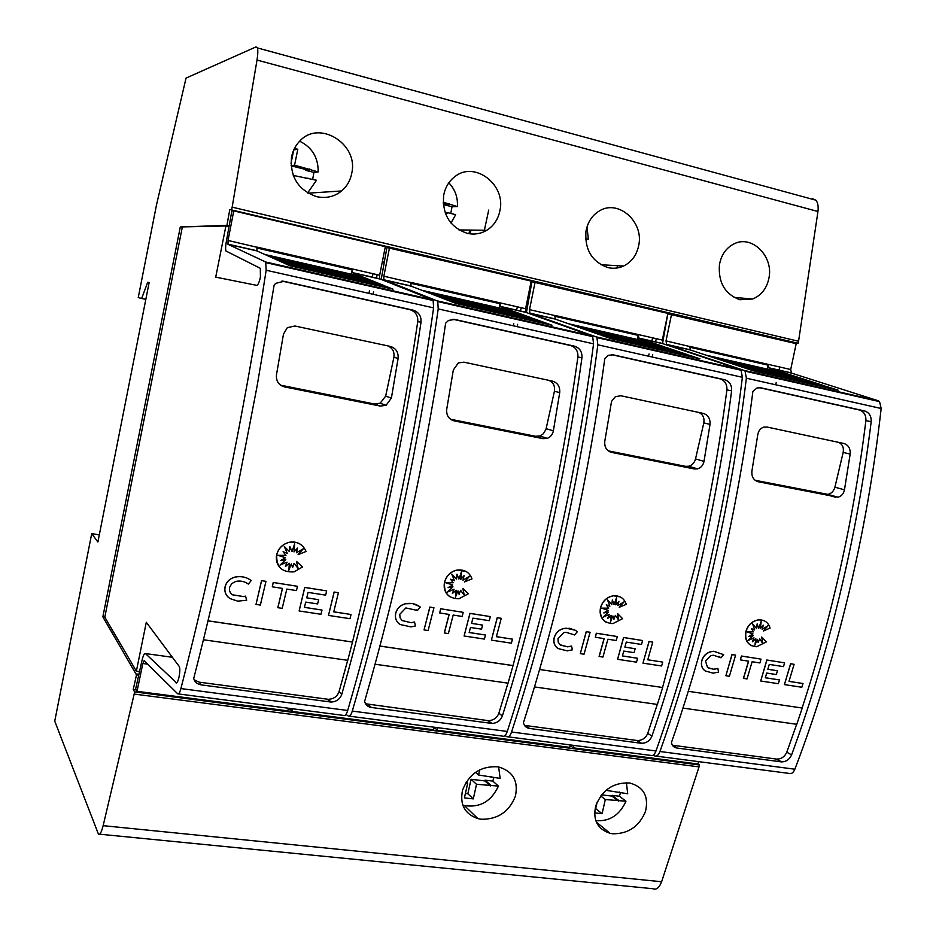 <?xml version="1.0" encoding="UTF-8"?>
<svg xmlns="http://www.w3.org/2000/svg" width="936" height="936" viewBox="0 0 936 936"><rect width="100%" height="100%" fill="white"/><g stroke="black" fill="none" stroke-linecap="round" stroke-linejoin="round"><path stroke-width="1.4" d="M147.631 664.139L142.857 663.495L137.019 691.318L135.65 688.99L141.757 661.565C143.044 655.75 144.261 653.082 145.431 653.562L176.67 682.941M139.534 671.592L136.375 671.17L146.297 622.3L179.314 666.561C180.04 668.468 179.969 671.872 179.08 676.751C178.016 681.443 176.986 683.479 175.98 682.859M793.787 343.091L229.788 209.512L226.933 225.389L229.168 225.904L226.512 240.54C225.553 245.56 225.365 249.046 225.95 251L260.325 268.316L260.43 277.103C259.202 282.45 257.962 285.199 256.686 285.34L215.713 277.138L225.904 225.974L229.016 226.699M256.955 250.93L256.979 247.092L352.264 268.948L352.404 272.739L362.092 276.658L264.829 254.475L256.955 250.93L227.986 244.308L228.056 240.458L256.944 247.256M178.448 693.927L343.758 715.443C345.115 716.11 346.437 714.449 347.689 710.482C365.566 649.174 381.911 584.017 396.724 515.011C411.466 445.91 423.762 376.857 433.602 307.885L433.157 300.514L432.397 299.766L379.63 278.799L379.63 275.395L385.328 246.671L233.754 210.892L228.056 240.458M227.986 244.308L265.695 261.998L266.163 270.235C255.154 341.663 242.33 413.314 227.682 485.164C212.999 556.92 197.402 624.721 180.905 688.568C179.759 692.71 178.706 694.465 177.735 693.833L144.121 660.676L142.857 663.495M237.685 486.931L257.119 385.971L274.119 285.117L275.687 283.362L283.9 281.315L413.197 310.179C418.778 312.097 421.387 316.099 421.024 322.206C411.512 385.948 400 449.619 386.463 513.197C372.879 576.716 357.997 637.088 341.804 694.301C340.037 699.157 336.469 701.743 331.075 702.058L201.217 684.883C197.227 684.181 194.723 682.052 193.705 678.518C209.231 618.053 223.891 554.182 237.685 486.931M379.665 275.231L352.264 268.948L351.421 274.225M333.754 611.805L351.047 614.496L349.994 618.684L328.477 615.42L334.187 592.067L338.411 592.734L333.743 611.851L351.047 614.496M328.477 615.42L334.117 592.02L338.411 592.734M277.922 555.305L285.445 557.727L280.601 560.524L285.808 559.681L280.063 565.051L287.059 562.173L285.375 566.561L289.364 563.273L288.803 570.387L291.271 563.917L292.605 567.567L294.079 563.308L298.104 568.456L296.525 561.424L302.527 566.97L294.161 571.849C281.923 572.61 276.12 566.9 276.752 554.732C278.378 548.683 282.169 544.647 288.136 542.623C296.712 540.903 302.691 543.851 306.049 551.468L298.069 554.639L303.322 548.765L296.419 552.778L297.472 548.075L294.021 551.912L294.641 543.851L292.02 551.585L289.821 546.53L289.435 551.632L284.263 546.437L287.247 553.305L283.081 551.737L285.96 555.422L277.84 555.305L285.445 557.727M280.73 560.442L285.808 559.681M280.203 564.923L287.059 562.173M285.433 566.42L289.364 563.273M288.814 570.129L291.271 563.917M292.57 567.462L294.079 563.308M298.034 568.363L296.525 561.424M281.385 568.971C277.185 565.25 275.617 560.488 276.693 554.685C278.32 548.636 282.11 544.6 288.077 542.576C292.874 541.289 297.215 542.002 301.088 544.729M298.069 554.639L303.112 548.894M296.419 552.778L297.379 548.18M294.021 551.912L294.559 544.085M292.02 551.585L289.821 546.612M289.435 551.632L284.275 546.472M227.846 596.84C225.225 594.032 224.312 590.639 225.096 586.685C226.453 581.806 229.636 578.635 234.632 577.161L235.076 577.056C241.114 575.886 246.496 577.044 251.222 580.542L248.332 584.099C244.67 581.396 240.494 580.495 235.814 581.408L231.742 583.596L229.566 587.422C228.992 590.616 230.022 593.108 232.678 594.863L243.582 596.606L245.524 596.103L246.683 600.21L237.744 601.158L230.127 598.63C225.88 595.822 224.219 591.856 225.143 586.743C226.512 581.864 229.694 578.682 234.69 577.208L235.123 577.102C241.172 575.933 246.554 577.102 251.281 580.601M231.286 593.775L232.631 594.816L243.524 596.56L245.524 596.103M256.008 604.41L261.542 580.612L265.964 581.35L260.36 605.077L256.008 604.41L261.6 580.659L265.964 581.35M297.472 586.299L273.23 582.449L272.282 586.813L273.289 582.496L297.472 586.299L296.455 590.581L286.814 589.083L282.181 608.388L277.816 607.675L282.415 588.393M304.446 607.324L322.007 610.061L320.966 614.273L299.122 610.962L304.785 587.445L326.664 590.885L325.646 595.144L308.049 592.394L306.739 597.847L318.638 599.695L317.596 603.931L305.721 602.105L304.434 607.37L322.007 610.061M299.122 610.962L304.726 587.399L326.664 590.885M306.751 597.811L318.638 599.695M208.014 620.814L352.521 642.014L383.397 511.501C396.841 448.285 408.295 384.988 417.76 321.621C418.123 315.549 415.525 311.571 409.98 309.676L281.923 281.081M194.173 679.887L199.216 682.168L328.396 699.321C333.754 699.005 337.311 696.431 339.066 691.61L347.689 660.313M381.198 279.548L386.907 247.537L531.203 281.104L525.599 308.716L499.953 302.831L500.327 306.552L512.671 311.021L421.879 290.3L411.103 286.159L410.869 282.391L499.953 302.831L499.18 307.944M345.992 714.402L348.321 716.04C349.701 716.707 351.023 715.045 352.287 711.079C370.2 649.853 386.556 584.766 401.368 515.83C416.11 446.8 428.395 377.828 438.212 308.915L437.755 301.556L436.983 300.807L383.818 279.759L383.854 276.19L410.845 282.543M349.303 716.169L502.667 736.129C504.387 736.819 505.92 735.263 507.289 731.437C526.336 672.563 543.301 609.921 558.184 543.524C572.984 477.032 584.778 410.471 593.564 343.84L592.675 336.644L591.692 335.86L526.009 312.425L525.599 308.716M410.635 517.468C424.499 452.767 436.164 388.007 445.641 323.189L448.531 320.416L454.685 319.445L574.645 346.226C579.829 348.028 582.262 351.866 581.946 357.763C573.335 419.305 562.243 480.671 548.648 541.839C535.006 602.948 519.574 660.98 502.375 715.946C500.479 720.72 496.957 723.212 491.81 723.423L371.381 707.476C367.684 706.809 365.438 704.785 364.619 701.392C381.385 643.395 396.724 582.087 410.635 517.468M496.408 636.655L512.472 639.148L511.384 643.172L491.388 640.142L497.308 617.702L501.24 618.322L496.396 636.691L512.472 639.148M491.388 640.142L497.227 617.643L501.24 618.322M445.7 582.683L452.661 584.977L448.087 587.679L452.954 586.849L447.49 592.032L454.065 589.235L452.404 593.459L456.195 590.277L455.504 597.11L457.961 590.885L459.12 594.383L460.582 590.288L464.221 595.202L462.91 588.463L468.374 593.763L458.991 598.759C448.402 598.607 443.617 593.073 444.623 582.145C446.542 575.628 450.719 571.603 457.189 570.059C464.467 569.287 469.404 572.212 472.001 578.857L464.49 581.946L469.521 576.284L462.992 580.168L464.08 575.652L460.793 579.349L461.53 571.603L458.921 579.045L456.979 574.213L456.522 579.103L451.807 574.154L454.44 580.718L450.59 579.244L453.2 582.765L445.63 582.683L452.661 584.977M448.239 587.597L452.954 586.849M447.654 591.88L454.065 589.235M452.474 593.284L456.195 590.277M455.539 596.77L457.961 590.885M459.073 594.243L460.582 590.288M464.127 595.074L462.91 588.463M450.052 596.864C445.162 593.389 443.325 588.463 444.541 582.098C446.46 575.582 450.649 571.545 457.107 570.012L466.175 571.533M464.49 581.946L469.252 576.447M462.992 580.168L463.952 575.792M460.793 579.349L461.413 571.943M458.921 579.045L456.967 574.33M456.522 579.103L451.831 574.213M399.321 623.973C395.951 621.247 394.746 617.608 395.694 613.057C397.156 608.213 400.339 605.112 405.241 603.778L412.448 603.568L419.234 606.317M417.456 610.471L405.85 607.944L399.754 614.332L400.081 617.854L402.094 620.545L411.173 622.732L414.519 621.995L415.49 625.927L411.033 626.898L400.093 624.499C396.209 621.82 394.77 618.029 395.764 613.115C397.227 608.271 400.421 605.171 405.323 603.825L406.879 603.544C411.934 602.901 416.403 604.083 420.287 607.09L417.456 610.471L416.707 609.921M402.117 620.556L411.103 622.674L414.519 621.995M424.055 629.916L429.823 607.054L433.953 607.745L428.103 630.536L424.055 629.916L429.905 607.101L433.953 607.745M463.203 612.343L440.669 608.763L439.698 612.951L440.751 608.809L463.203 612.343L462.15 616.461L453.188 615.057L448.367 633.613L444.284 632.947L449.093 614.425M469.17 632.49L485.491 635.029L484.403 639.077L464.104 636L470.001 613.408L490.324 616.602L489.271 620.697L472.926 618.146L471.568 623.388L482.613 625.096L481.537 629.168L470.492 627.471L469.158 632.537L485.491 635.029M464.104 636L469.919 613.349L490.324 616.602M471.568 623.341L482.613 625.096M379.922 646.039L513.057 665.566L544.787 540.037C558.289 479.209 569.322 418.193 577.898 357.002C578.214 351.14 575.792 347.315 570.621 345.536L452.849 319.246M365.52 703.767L488.335 720.662C493.459 720.451 496.969 717.97 498.853 713.22L507.967 683.151M526.418 312.565L531.905 281.748L667.883 313.373L662.337 340.072L638.282 334.561L638.867 338.212L653.503 343.161L568.55 323.774L555.27 319.106L554.814 315.409L638.282 334.561L637.556 339.522M505.007 735.602L506.926 736.679C508.646 737.381 510.19 735.813 511.559 731.999C530.642 673.183 547.618 610.611 562.501 544.284C577.301 477.863 589.083 411.372 597.847 344.811L596.934 337.603L595.951 336.82L529.94 313.314L529.519 309.605L554.779 315.561M508.131 736.843L650.789 755.41C652.802 756.124 654.533 754.65 655.984 750.976C676.014 694.325 693.482 634.011 708.376 570.047C723.189 505.978 734.526 441.733 742.377 377.302L741.09 370.246L739.931 369.451L662.945 343.711L662.337 340.072M571.112 545.805C585.023 483.549 596.255 421.118 604.808 358.523L608.482 355.282L613.185 354.838L724.78 379.747C729.612 381.443 731.893 385.141 731.624 390.827C723.809 450.321 713.103 509.535 699.508 568.48C685.831 627.342 669.977 683.221 651.936 736.105C649.947 740.75 646.519 743.161 641.616 743.324L529.554 728.465C526.137 727.845 524.101 725.915 523.458 722.662C541.254 666.935 557.142 607.99 571.112 545.805M647.782 659.775L662.758 662.103L661.623 665.976L642.985 663.144L649.093 641.546L652.755 642.119L647.77 659.81L662.758 662.103M642.985 663.144L648.999 641.499L652.755 642.119M601.626 608.143L608.096 610.295L603.755 612.928L608.33 612.109L603.112 617.116L609.313 614.39L607.675 618.462L611.29 615.385L610.483 621.96L612.916 615.958L613.922 619.316L615.385 615.373L618.673 620.077L617.596 613.606L622.592 618.673L612.893 623.61C603.498 623.037 599.414 617.702 600.643 607.628C602.737 600.947 607.054 596.992 613.571 595.787C619.936 595.471 624.183 598.315 626.289 604.328L619.211 607.324L624.019 601.86L617.854 605.627L618.953 601.275L615.806 604.855L616.648 597.402L614.063 604.574L612.355 599.929L611.816 604.633L607.522 599.906L609.851 606.2L606.282 604.808L608.646 608.178L601.567 608.143L608.096 610.295M603.919 612.834L608.33 612.109M603.287 616.941L609.313 614.39M607.756 618.251L611.29 615.385M610.529 621.539L612.916 615.958M613.864 619.141L615.385 615.373M618.556 619.913L617.596 613.606M606.247 622.264C601.123 619.07 599.215 614.168 600.549 607.581C602.644 600.889 606.949 596.946 613.478 595.741L620.194 596.875M619.211 607.324L623.715 602.047M617.854 605.627L618.801 601.45M615.806 604.855L616.496 597.823M614.063 604.574L612.343 600.093M611.816 604.633L607.558 599.999M558.172 648.625L557.938 648.484C554.381 645.922 553.141 642.283 554.194 637.568C555.68 632.9 558.733 629.905 563.343 628.594L565.976 628.185L575.113 630.174M574.529 634.912L565.952 632.28L563.823 632.607L557.973 638.762L558.195 642.154L559.997 644.728L567.637 646.846L571.58 646.062L572.376 649.841L567.193 650.871L558.031 648.531C554.475 645.98 553.223 642.342 554.288 637.615C555.773 632.958 558.827 629.963 563.437 628.653L569.579 628.325L575.23 630.232L577.337 631.718L574.61 634.971M560.605 645.138L567.544 646.799L571.58 646.062M580.285 653.632L586.228 631.636L590.09 632.28L584.052 654.205L580.285 653.632L586.322 631.683L590.09 632.28M617.327 636.55L596.326 633.216L595.343 637.252L596.419 633.274L617.327 636.55L616.239 640.517L607.909 639.218L602.924 657.072L599.087 656.44L604.059 638.621M622.405 655.902L637.603 658.265L636.48 662.162L617.573 659.295L623.657 637.545L642.587 640.528L641.499 644.459L626.278 642.084L624.874 647.127L635.158 648.73L634.058 652.649L623.774 651.07L622.393 655.937L637.603 658.265M617.573 659.295L623.563 637.498L642.587 640.528M624.885 647.092L635.158 648.73M662.559 687.492L539.581 669.497L662.559 687.492L694.957 566.596C708.47 507.979 719.117 449.081 726.898 389.914C727.178 384.251 724.897 380.578 720.088 378.893L611.477 354.65M524.476 725.377L637.463 740.552C642.342 740.388 645.758 738.001 647.735 733.368L657.271 704.422M662.512 343.617L667.801 313.817L796.197 343.664L790.709 369.521L768.117 364.338L768.865 367.93L785.503 373.277L705.838 355.095L690.382 349.994L689.738 346.367L768.117 364.338L767.438 369.147M653.188 755.165L654.755 755.925C656.779 756.639 658.523 755.165 659.962 751.503C680.016 694.91 697.495 634.667 712.401 570.749C727.213 506.762 738.539 442.576 746.366 378.191L745.068 371.147L743.909 370.352L666.619 344.553L666.011 340.915L689.703 346.507M656.159 756.112L789.177 773.417C791.447 774.154 793.342 772.75 794.863 769.216C815.701 714.648 833.567 656.499 848.449 594.781C863.238 532.97 874.142 470.878 881.162 408.494L879.547 401.602L878.237 400.784L791.493 373.101L790.709 369.521M720.428 572.165C734.339 512.179 745.161 451.924 752.895 391.388L757.002 387.96L760.687 387.761L864.759 410.998C869.275 412.612 871.416 416.157 871.182 421.668C864.092 479.244 853.749 536.457 840.165 593.307C826.5 650.11 810.307 703.977 791.575 754.919C789.528 759.447 786.182 761.775 781.548 761.904L676.974 748.039C673.78 747.454 671.943 745.594 671.463 742.47C690.113 688.861 706.434 632.092 720.428 572.165M789.001 681.35L802.994 683.526L801.836 687.258L784.427 684.614L790.686 663.799L794.102 664.326L788.99 681.385L802.994 683.526M784.427 684.614L790.569 663.741L794.102 664.326M746.928 631.858L752.953 633.906L748.835 636.457L753.129 635.638L748.133 640.481L754.006 637.837L752.38 641.757L755.832 638.785L754.931 645.115L757.341 639.323L758.207 642.552L759.669 638.75L762.641 643.266L761.775 637.042L766.35 641.897L756.662 646.729C748.18 645.922 744.635 640.809 746.027 631.367C748.238 624.663 752.544 620.825 758.944 619.854C764.63 619.784 768.351 622.522 770.106 628.068L763.413 630.993L768.023 625.704L762.173 629.355L763.296 625.166L760.278 628.629L761.214 621.445L758.651 628.36L757.142 623.902L756.545 628.43L752.614 623.891L754.673 629.951L751.362 628.618L753.503 631.858L746.881 631.858L752.953 633.906M748.999 636.351L753.129 635.638M748.332 640.294L754.006 637.837M752.474 641.523L755.832 638.785M755.001 644.623L757.341 639.323M758.16 642.353L759.669 638.75M762.512 643.067L761.775 637.042M751.514 645.711C746.355 642.786 744.494 637.989 745.91 631.32C748.133 624.605 752.439 620.767 758.827 619.808L764.033 620.685M763.413 630.993L767.684 625.927M762.173 629.355L763.109 625.377M760.278 628.629L761.027 621.949M758.651 628.36L757.119 624.101M756.545 628.43L752.661 624.031M706.153 671.522L705.054 670.866C701.801 668.433 700.725 664.934 701.824 660.383C703.334 655.89 706.27 653 710.611 651.713L713.782 651.269L723.563 654.603M720.942 657.727L718.848 656.335M708.33 668.035L713.63 669.228L717.818 668.433L718.579 672.118L713.103 673.148L705.171 670.925C701.906 668.48 700.83 664.993 701.942 660.442C703.451 655.949 706.376 653.059 710.728 651.772L713.887 651.327L723.668 654.662L721.036 657.809L713.513 655.223L710.997 655.574L705.498 660.991L707.522 667.555L713.735 669.287L717.924 668.48M725.891 675.733L731.975 654.533L735.602 655.142L729.401 676.26L725.891 675.733L732.081 654.592L735.602 655.142M761.015 659.131L741.394 656.007L740.399 659.903L741.511 656.066L761.015 659.131L759.915 662.957L752.123 661.74L747.01 678.939L743.418 678.354L748.519 661.179M765.309 677.722L779.501 679.934L778.354 683.689L760.699 681.01L766.923 660.067L784.602 662.84L783.49 666.631L769.275 664.42L767.836 669.275L777.453 670.761L776.318 674.552L766.713 673.066L765.297 677.769L779.501 679.934M760.699 681.01L766.818 660.009L784.602 662.84M767.848 669.24L777.453 670.761M802.234 708.025L688.264 691.306L802.234 708.025L796.793 724.3L682.964 708.084M672.399 745.22L776.81 759.119C781.431 759.002 784.754 756.686 786.79 752.181L796.665 724.277M802.129 707.967C814.437 670.41 825.4 631.543 835.029 591.365C848.531 534.807 858.815 477.886 865.894 420.627C866.128 415.151 863.998 411.606 859.494 410.015L759.096 387.598M299.66 141.184C312.156 147.42 318.322 157.669 318.17 171.92L313.923 172.388L312.671 179.326M291.47 157.541C292.57 151.164 295.343 145.653 299.812 141.032C319.059 119.551 358.371 143.758 351.866 172.68C350.579 180.051 347.162 186.147 341.605 190.967C334.386 196.771 326.02 198.654 316.532 196.642C298.409 190.172 290.055 177.138 291.47 157.541M448.824 182.812C455.06 189.376 457.926 197.297 457.411 206.587L452.029 206.739L450.754 213.443M443.617 195.682C445.091 187.504 448.929 181.081 455.153 176.401C474.657 160.898 505.534 184.345 500.081 209.839C498.42 218.872 493.986 225.693 486.79 230.279C480.601 233.895 474.002 234.889 466.982 233.275C450.052 227.167 442.26 214.636 443.617 195.682M586.977 227.003L588.37 239.206L585.632 239.136M585.959 231.367C587.714 221.937 592.289 215.058 599.695 210.729C618.544 199.309 643.5 221.656 638.878 244.635C636.983 254.721 631.894 261.858 623.61 266.035C618.439 268.339 613.174 268.854 607.803 267.567C591.95 261.776 584.672 249.713 585.959 231.367M719.421 264.829C721.328 254.604 726.359 247.537 734.526 243.617C752.193 235.03 773.159 256.148 769.1 277.29C767.087 288.042 761.611 295.273 752.673 299.005L739.873 299.731C725.002 294.232 718.181 282.602 719.421 264.829M498.631 766.923L500.152 778.401L478.589 775.008L479.735 769.802M462.595 790.019C469.193 773.499 481.045 765.777 498.139 766.83C512.823 771.053 518.579 780.846 515.397 796.185C509.219 811.734 497.893 819.433 481.432 819.269L477.886 818.626C464.654 813.946 459.553 804.41 462.595 790.019M626.418 782.683L627.693 793.763L607.382 790.546L607.733 788.99M595.846 805.58C602.433 789.703 613.747 782.18 629.764 782.999C643.675 786.954 648.917 796.407 645.512 811.372C639.253 826.429 628.36 833.906 612.811 833.789L610.073 833.321C597.308 829.039 592.558 819.784 595.846 805.58M99.707 834.198L652.93 888.72C656.358 890.136 659.26 887.808 661.623 881.747L699.028 766.888L134.176 694.067L103.147 825.669C101.334 832.619 99.754 835.415 98.409 834.07L54.744 721.176L91.716 533.637L99.31 534.865M91.716 533.637L97.894 542.014L149.14 282.567L147.701 282.262L149.14 282.578M606.551 789.914L607.382 790.546M619.141 791.961L620.357 792.874M618.45 801.087L611.922 796.091L612.109 795.354L619.398 796.232L625.973 801.216L605.323 799.531L602.07 813.7L594.629 812.857M612.109 795.354L618.637 800.35M611.922 796.091L601.626 794.863M600.748 795.986L605.323 799.531M597.156 802.105L595.67 808.587L602.07 813.7M620.416 792.886L619.398 796.232M625.973 801.216C619.655 815.139 609.593 821.621 595.799 820.673M475.558 772.294L478.589 775.008M491.33 776.552L492.371 777.465M490.476 785.936L484.883 780.928L485.07 780.168L492.792 781.092L498.443 786.088L476.529 784.286L473.3 798.888L464.431 797.87L467.672 783.233L465.625 782.987M466.268 781.946L467.672 783.233M485.07 780.168L490.663 785.175M484.883 780.928L471.054 779.278L476.529 784.286M471.054 779.278L467.848 793.751L473.3 798.888M465.391 793.517L467.848 793.751M493.834 777.64L492.792 781.092M498.443 786.088C491.236 801.473 479.899 807.967 464.396 805.557L462.805 805.077M585.597 238.516L588.37 239.206M443.196 202.199L457.411 206.587M449.409 204.598L444.097 204.762L444.249 203.954L443.278 203.709M444.249 203.954L449.561 203.791M444.097 204.762L452.029 206.739M451.012 223.06L455.68 214.66L447.689 212.694L447.502 213.49L445.255 212.94M445.185 212.729L447.689 212.694M293.74 149.947L297.812 149.257L294.571 165.157L318.17 171.92M294.501 148.356L297.812 149.257M293.728 149.982L291.014 163.309M291.096 165.625L294.571 165.157M309.664 169.802L305.487 170.293L305.639 169.463L291.119 165.847M305.639 169.463L309.816 168.96M305.487 170.293L313.923 172.388M307.651 192.956L316.462 180.262L293.249 175.406M305.417 178.413L307.956 178.168M352.521 642.014L347.759 660.325L203.428 639.756M208.003 620.86L352.591 642.073M513.057 665.566L508.061 683.163L375.043 664.209M379.911 646.086L513.139 665.625M662.653 687.55L657.376 704.434L534.479 686.919M838.644 442.377C842.47 444.214 843.98 447.572 843.172 452.427L834.9 487.2C833.777 491.119 831.46 493.518 827.927 494.383L755.095 480.285M767.017 427.038L843.933 443.5C848.449 445.056 850.532 448.578 850.169 454.065L844.471 489.809C843.605 493.822 841.429 496.279 837.942 497.203L758.195 481.747C753.527 480.226 751.421 476.67 751.912 471.054L757.809 434.515C758.523 430.724 760.488 428.267 763.682 427.155L767.017 427.038M743.535 678.413L748.636 661.19L740.399 659.903M787.48 373.909L798.115 377.325L717.561 358.968L707.674 355.703L787.48 373.909L787.819 374.985M800.116 377.969L811.079 381.502L729.624 362.957L719.421 359.588L800.116 377.969L800.491 379.092M731.531 363.589L813.068 382.145L824.429 385.784L742.037 367.064L731.461 363.566L813.068 382.134L813.524 383.315M826.359 386.416L838.165 390.207L754.825 371.288L743.839 367.661L826.359 386.416L826.921 387.656M671.557 314.239L666.011 340.915M775.698 384.79L776.201 382.59M779.021 370.246L779.723 367.146M652.193 357.025L652.696 354.756M655.516 342.014L656.23 338.832M570.118 745.489L573.323 747.852L697.94 763.998L698.548 761.623M573.932 745.407L573.323 747.852M229.168 225.904L231.859 210.951L233.754 210.892M382.379 261.542L384.298 261.986M528.29 295.472L529.39 295.729M226.933 225.389L180.297 226.945L225.904 225.974M382.227 262.302L384.17 262.759M528.138 296.221L529.261 296.478M698.818 412.448C702.924 414.379 704.586 417.877 703.802 422.92L695.518 458.944C694.477 462.77 692.207 465.204 688.709 466.245L685.433 466.327L608.248 450.86M620.884 395.764L703.334 413.408C708.166 415.046 710.389 418.708 710.014 424.394L704.012 461.354C703.17 465.274 701.017 467.778 697.566 468.866L694.301 468.948L611.571 452.392C606.551 450.778 604.293 447.069 604.785 441.265L611.547 401.368L615.408 396.653L620.884 395.764M599.192 656.499L604.165 638.633L595.343 637.252M655.247 343.746L664.618 346.905L578.623 327.308L570.129 324.324L655.247 343.746L655.528 344.834M666.373 347.502L676.049 350.766L589.013 330.958L580.226 327.869L666.373 347.502L666.689 348.637M590.651 331.531L677.804 351.363L687.831 354.744L599.719 334.714L590.604 331.519L677.804 351.363L678.179 352.544M689.539 355.317L699.976 358.839L610.752 338.586L601.263 335.263L689.539 355.317L690.007 356.581M535.123 282.029L529.519 309.605M648.554 356.206L649.058 353.937M651.877 341.184L652.591 337.99M517.117 326.652L517.62 324.312M520.451 311.15L521.153 307.85M641.722 743.324L639.744 742.377M434.585 727.272L437.124 730.209L569.661 747.373L570.258 744.927M437.72 727.682L437.124 730.209M548.905 380.367C553.34 382.414 555.177 386.053 554.416 391.283L545.969 429.39L543.36 433.766L539.756 435.989L535.474 436.27L450.497 419.234M463.94 362.173L552.532 381.139C557.727 382.871 560.114 386.685 559.716 392.57L553.363 430.852C552.579 434.573 550.543 437.077 547.267 438.364L542.985 438.656L454.089 420.849C448.683 419.152 446.226 415.28 446.729 409.254L453.316 370.048L458.312 362.922L463.94 362.173M444.366 633.005L449.186 614.437L439.698 612.951M514.145 311.548L522.054 314.414L430.057 293.459L423.154 290.792L514.145 311.548L514.344 312.659M523.54 314.952L531.718 317.912L438.504 296.7L431.356 293.951L523.54 314.952L523.774 316.111M439.838 297.215L533.192 318.462L541.675 321.528L447.209 300.058L439.791 297.203L533.192 318.451L533.473 319.667M543.126 322.054L551.947 325.248L456.195 303.51L448.473 300.538L543.126 322.054L543.477 323.329M389.516 247.666L383.854 276.19M513.244 325.786L513.747 323.435M516.567 310.261L517.28 306.961M373.09 294.278L373.593 291.856M376.412 278.226L377.126 274.81M290.055 708.458L291.997 711.407L433.216 729.706L433.813 727.167M292.57 708.786L291.997 711.407M387.808 345.887C392.594 348.052 394.618 351.854 393.892 357.295L385.667 396.139L380.133 403.24L374.353 403.978L280.613 385.187M294.934 326.009L390.394 346.437C395.975 348.286 398.549 352.252 398.116 358.359L391.4 398.046L386.065 405.311L380.285 406.072L284.486 386.896C278.647 385.082 275.98 381.034 276.483 374.774L283.479 334.094L287.317 327.67L294.934 326.009M277.875 607.733L282.485 588.405L272.282 586.813M363.25 277.126L369.463 279.642L270.82 257.166L265.765 254.896L363.25 277.126L363.367 278.249M370.633 280.121L377.068 282.719L276.998 259.951L271.768 257.599L370.633 280.121L370.773 281.291M378.226 283.187L384.907 285.901L283.386 262.817L277.945 260.372L378.226 283.187L378.401 284.415M386.053 286.357L393.015 289.177L289.984 265.789L284.31 263.238L386.053 286.357L386.287 287.644M368.948 293.342L369.451 290.921M372.282 277.29L372.984 273.862M137.019 691.318L287.82 710.857L288.405 708.248M136.375 671.17L104.809 617.163L182.263 227.389M793.857 342.716L798.092 343.266L798.56 341.266L817.959 211.513C818.544 206.329 817.865 202.562 815.888 200.199L812.53 198.701M229.788 209.512L798.092 343.266M231.695 209.453L232.163 207.149L798.56 341.266M147.701 282.262L141.664 298.479L138.247 297.554L156.511 204.867L186.042 78.086L256.031 46.894L257.423 47.923C258.055 50.181 257.926 54.218 257.014 60.056L232.163 207.149M141.664 298.479L145.817 299.368M699.028 766.888L699.473 764.981L697.94 763.987M134.176 694.067L134.608 691.891L699.473 764.981M134.608 691.891L133.24 689.539L136.2 689.926M288.089 709.64L290.745 709.991M433.497 728.524L435.521 728.781M569.942 746.238L571.393 746.425M104.809 617.163L102.843 616.882L135.942 673.92L136.504 674.844L138.739 675.148M136.504 674.844L133.24 689.539M102.843 616.882L180.297 226.945M145.431 653.562L172.399 657.283M266.163 270.235L433.602 307.885M352.404 272.739L379.852 279.01M256.815 247.981L352.076 269.814M384.041 279.969L411.103 286.159M438.212 308.915L593.564 343.84M500.327 306.552L526.009 312.425M410.717 283.245L499.765 303.662M529.94 313.314L555.27 319.106M597.847 344.811L742.377 377.302M638.867 338.212L662.945 343.711M554.662 316.239L638.095 335.357M666.619 344.553L690.382 349.994M746.366 378.191L881.162 408.494M768.865 367.93L791.493 373.101M689.586 347.162L767.918 365.122M616.964 268.024L617.479 265.684M470.153 233.86L470.96 230.081M484.052 231.73L488.721 210.062M843.172 452.427L850.169 454.065M834.9 487.2L844.471 489.809M825.341 494.372L835.368 497.203M757.095 481.432L758.195 481.747M743.909 370.352L878.237 400.784M859.494 410.015L864.759 410.998M865.894 420.627L871.182 421.668M786.79 752.181L791.575 754.919M776.389 759.084L781.115 761.857M672.668 745.255L676.974 748.039M659.962 751.503L794.863 769.216M226.149 225.377L229.133 226.067M382.344 261.706L384.275 262.15M528.255 295.636L529.366 295.893M703.802 422.92L710.014 424.394M695.518 458.944L704.012 461.354M685.433 466.327L694.301 468.948M610.108 451.936L611.571 452.392M595.951 336.82L739.931 369.451M612.518 354.721L613.185 354.838M720.088 378.893L724.78 379.747M726.898 389.914L731.624 390.827M647.735 733.368L651.936 736.105M636.925 740.493L641.066 743.266M525.903 725.704L529.554 728.465M511.559 731.999L655.984 750.976M554.416 391.283L559.716 392.57M546.144 428.676L553.363 430.852M535.474 436.27L542.985 438.656M452.029 420.17L454.089 420.849M436.983 300.807L591.692 335.86M453.726 319.293L454.685 319.445M570.621 345.536L574.645 346.226M577.898 357.002L581.946 357.763M498.853 713.22L502.375 715.946M487.597 720.591L491.072 723.364M368.491 704.726L371.381 707.476M352.287 711.079L507.289 731.437M393.892 357.295L398.116 358.359M385.667 396.139L391.4 398.046M374.353 403.978L380.285 406.072M281.338 385.667L284.486 386.896M265.695 261.998L432.397 299.766M282.368 281.104L283.9 281.315M409.98 309.676L413.197 310.179M417.76 321.621L421.024 322.206M339.066 691.61L341.804 694.301M327.331 699.239L330.01 701.988M199.216 682.168L201.217 684.883M180.905 688.568L347.689 710.482M257.014 60.056L817.959 211.513M103.147 825.669L661.623 881.747M135.942 673.92L138.926 674.318M227.834 244.109L256.792 250.719M352.193 272.528L379.63 278.799M383.818 279.759L410.869 285.948M500.058 306.329L525.728 312.203M529.647 313.092L554.978 318.883M638.539 337.99L662.606 343.489M666.28 344.331L690.043 349.76M768.491 367.696L791.107 372.867M468.959 233.684L469.732 230.069M596.372 822.136L610.073 833.321M464.396 805.557L477.886 818.626M733.964 297.391L752.673 299.005M600.83 264.736L623.61 266.035M458.932 229.928L486.79 230.279M308.014 193.179L341.605 190.967M827.927 494.383L837.942 497.203M744.518 367.883L826.465 386.498M776.81 759.119L781.548 761.904M745.068 371.147L879.547 401.602M688.709 466.245L697.566 468.866M601.86 335.462L689.633 355.411M637.463 740.552L641.616 743.324M596.934 337.603L741.09 370.246M539.756 435.989L547.267 438.364M448.952 300.725L543.196 322.136M488.335 720.662L491.81 723.423M437.755 301.556L592.675 336.644M380.133 403.24L386.065 405.311M277.98 260.383L378.238 283.199M284.661 263.402L386.112 286.451M328.396 699.321L331.075 702.07M266.222 262.712L433.157 300.514M257.423 47.923L815.888 200.199"/></g></svg>
